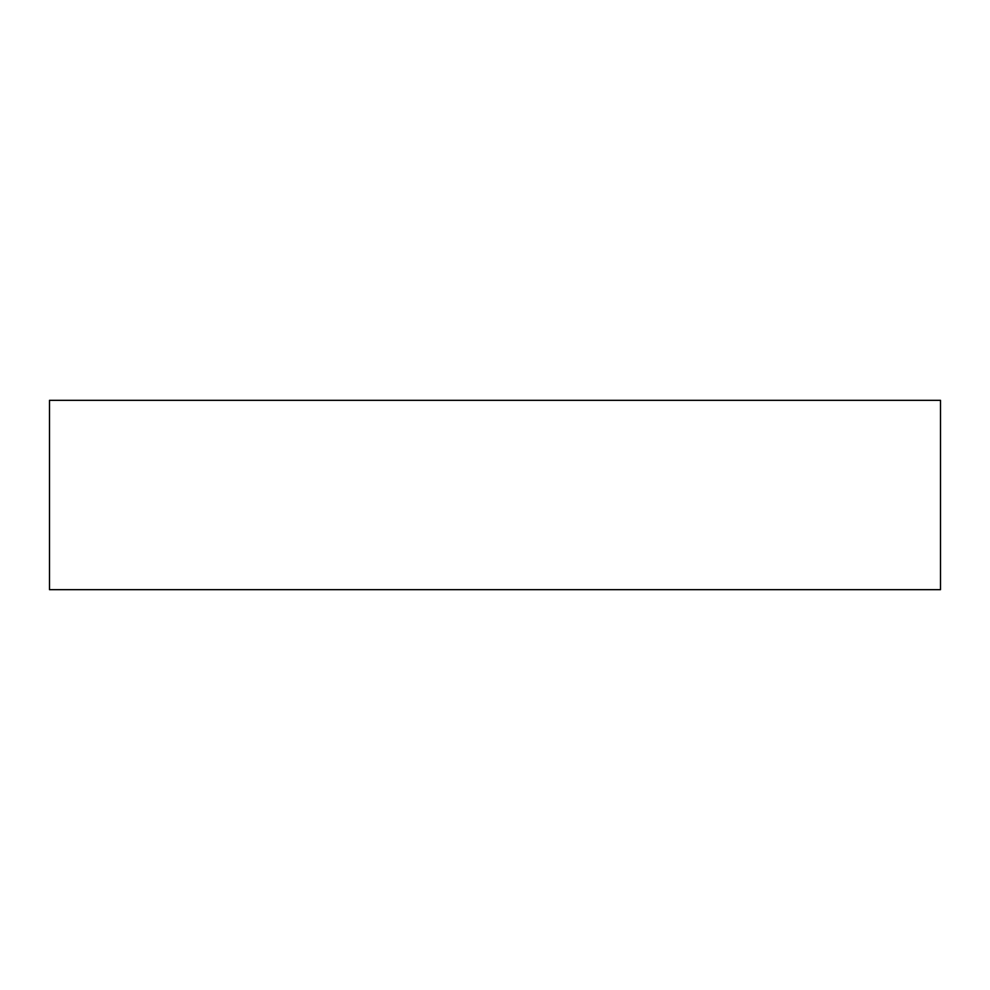 <?xml version="1.0" encoding="UTF-8"?>
<svg xmlns="http://www.w3.org/2000/svg" width="990" height="990" viewBox="0 0 990 990"><rect width="100%" height="100%" fill="white"/><g stroke="black" fill="none" stroke-linecap="round" stroke-linejoin="round"><path stroke-width="1.49" d="M940.5 589.669L940.5 400.331L49.5 400.331L49.5 589.669L940.5 589.669"/></g></svg>
